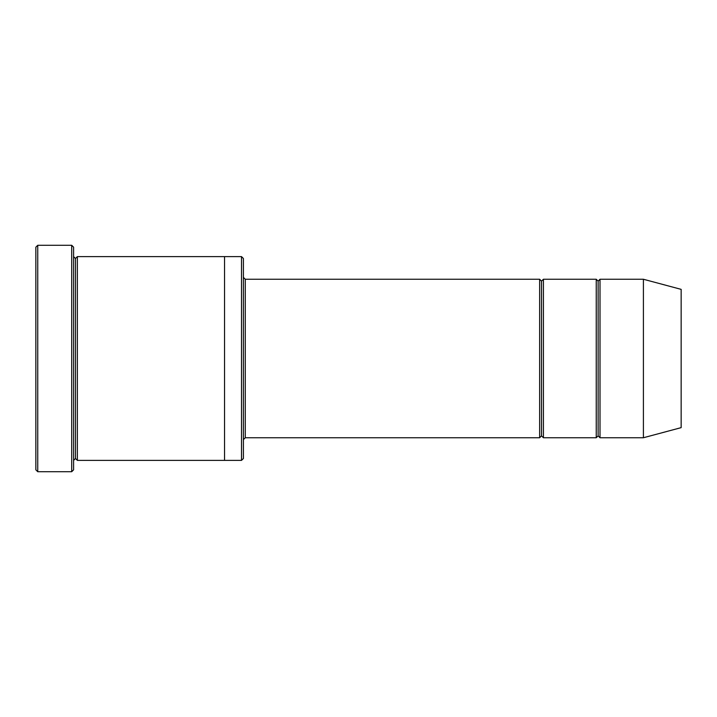 <?xml version="1.0" encoding="UTF-8"?>
<svg xmlns="http://www.w3.org/2000/svg" width="717" height="717" viewBox="0 0 717 717"><rect width="100%" height="100%" fill="white"/><g stroke="black" fill="none" stroke-linecap="round" stroke-linejoin="round"><path stroke-width="1.08" d="M245.286 437.746L243.404 439.638L245.286 437.746L539.641 437.746L541.523 435.864L541.523 281.136L539.641 279.254L539.641 437.746L539.641 279.254L541.523 281.136L543.414 279.254L543.414 437.746L541.523 435.864L539.641 437.746L245.286 437.746L245.286 279.254L245.286 437.746M243.404 277.362L245.286 279.254L539.641 279.254L245.286 279.254L243.404 277.362M35.85 247.177L35.85 469.823L37.741 471.714L37.741 245.286L35.85 247.177L37.741 245.286L37.741 471.714L71.7 471.714L73.591 469.823L73.591 247.177L71.7 245.286L71.7 471.714L71.7 245.286L37.741 245.286L71.7 245.286L73.591 247.177L73.591 469.823L71.7 471.714L37.741 471.714L35.85 469.823L35.85 247.177M243.404 458.504L243.404 258.496L241.512 256.614L241.512 460.386L243.404 458.504L241.512 460.386L241.512 256.614L77.364 256.614L77.364 460.386L75.473 458.504L75.473 258.496L73.591 256.614L75.473 258.496L77.364 256.614L224.538 256.614L224.538 460.386L241.512 460.386L224.538 460.386L224.538 256.614L241.512 256.614L243.404 258.496L243.404 458.504M643.409 437.746L643.409 279.254L600.012 279.254L600.012 437.746L643.409 437.746L681.15 427.637L681.15 289.363L643.409 279.254L643.409 437.746L600.012 437.746L598.13 435.864L598.13 281.136L596.239 279.254L596.239 437.746L598.13 435.864L596.239 437.746L596.239 279.254L598.13 281.136L600.012 279.254L598.13 281.136L598.13 435.864L600.012 437.746L600.012 279.254L643.409 279.254L681.15 289.363L681.15 427.637L643.409 437.746M73.591 460.386L75.473 458.504L73.591 460.386M77.364 460.386L224.538 460.386L77.364 460.386L77.364 256.614L75.473 258.496L75.473 458.504L77.364 460.386M596.239 279.254L543.414 279.254L596.239 279.254M543.414 437.746L596.239 437.746L543.414 437.746L543.414 279.254L541.523 281.136L541.523 435.864L543.414 437.746"/></g></svg>
